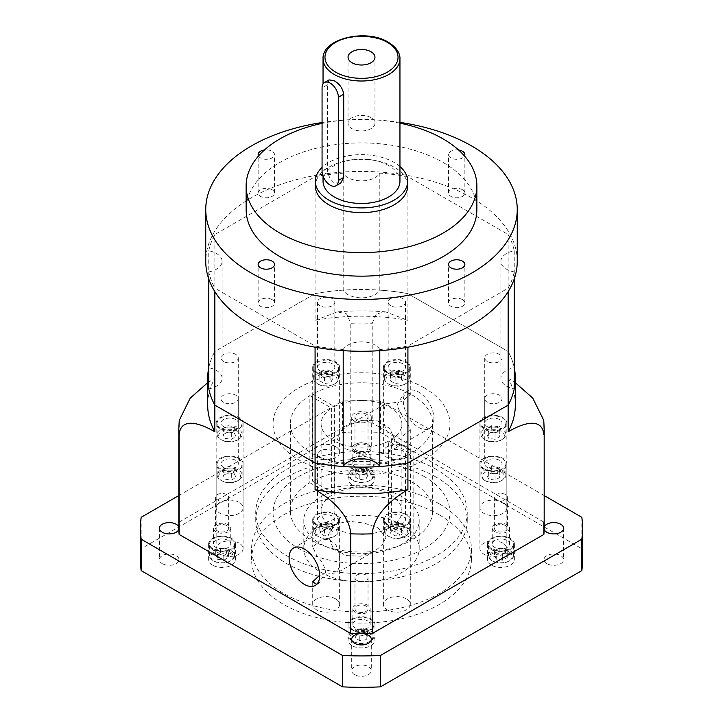 <?xml version="1.0" encoding="UTF-8"?>
<svg xmlns="http://www.w3.org/2000/svg" width="723" height="723" viewBox="0 0 723 723"><rect width="100%" height="100%" fill="white"/><g stroke="black" fill="none" stroke-linecap="round" stroke-linejoin="round"><path stroke-width="0.54" stroke-dasharray="3.62 2.71" d="M343.199 173.168L343.199 290.131A19.232 11.098 0 0 0 347.908 294.577A19.232 11.098 0 0 0 379.801 290.131L379.801 173.168A19.232 11.098 0 0 1 347.908 177.605A19.232 11.098 0 0 1 343.199 173.168A153.827 88.812 0 0 0 315.083 176.674L214.839 234.55A153.827 88.812 0 0 0 208.766 250.782L208.766 367.745A153.827 88.812 0 0 1 214.839 351.514L214.839 234.55M514.234 278.951L514.234 271.911A19.232 11.098 0 0 1 506.543 269.2A19.232 11.098 0 0 1 500.912 261.346A19.232 11.098 0 0 1 514.234 250.782A153.827 88.812 0 0 0 508.161 234.55L407.917 176.674A153.827 88.812 0 0 0 379.801 173.168M514.234 250.782L514.234 367.745A19.232 11.098 0 0 0 500.912 378.319A19.232 11.098 0 0 0 506.543 386.163A19.232 11.098 0 0 0 514.234 388.884M208.766 278.951L208.766 271.911A153.827 88.812 0 0 0 214.839 288.143L214.839 291.622M343.199 290.131A153.827 88.812 0 0 0 315.083 293.637L315.083 176.674M515.327 405.007A153.827 88.812 0 0 0 508.161 378.21L508.161 351.514L407.917 293.637L508.161 351.514A153.827 88.812 0 0 1 514.234 367.745A153.827 88.812 0 0 0 508.161 351.514L508.161 234.55M379.801 350.646L379.801 349.525A153.827 88.812 0 0 0 407.917 346.019L407.917 347.185M208.766 388.884A19.232 11.098 0 0 0 222.088 378.319A19.232 11.098 0 0 0 208.766 367.745A153.827 88.812 0 0 1 214.839 351.514L315.083 293.637L214.839 351.514L214.839 378.21A153.827 88.812 0 0 0 207.673 405.007M544.175 528.251A182.675 105.468 0 0 0 544.166 527.166A182.675 105.468 0 0 0 543.859 522.069L372.218 422.964L372.218 323.271L376.448 313.863L385.702 311.893L407.917 320.334L407.917 293.637A153.827 88.812 0 0 0 379.801 290.131M343.199 350.646L343.199 349.525A153.827 88.812 0 0 1 315.083 346.019L214.839 288.143M315.083 347.185L315.083 346.019M407.917 320.334A153.827 88.812 0 0 0 315.083 320.334L315.083 293.637A153.827 88.812 0 0 1 407.917 293.637L407.917 176.674M208.766 271.911A19.232 11.098 0 0 0 222.088 261.346A19.232 11.098 0 0 0 208.766 250.782M379.801 349.525A19.232 11.098 0 0 0 361.5 341.834A19.232 11.098 0 0 0 343.199 349.525M508.161 291.622L508.161 288.143L407.917 346.019M508.161 288.143A153.827 88.812 0 0 0 514.234 271.911M329.155 79.864L327.402 84.781L327.402 167.989C327.456 174.243 329.76 179.196 334.306 182.847L340.696 183.064M371.016 117.686A13.457 7.772 0 0 0 356.349 116.005A13.457 7.772 0 0 0 348.043 123.181A13.457 7.772 0 0 0 351.984 128.676A13.457 7.772 0 0 0 366.651 130.366A13.457 7.772 0 0 0 374.957 123.181A13.457 7.772 0 0 0 371.016 117.686M399.955 181.274A38.455 22.205 0 0 0 388.694 165.576A38.455 22.205 0 0 0 346.787 160.759A38.455 22.205 0 0 0 323.045 181.274M462.458 299.62A8.17 4.718 0 0 0 453.547 298.59A8.17 4.718 0 0 0 448.504 302.955A8.17 4.718 0 0 0 450.899 306.29A8.17 4.718 0 0 0 459.801 307.311A8.17 4.718 0 0 0 464.853 302.955A8.17 4.718 0 0 0 462.458 299.62M272.101 299.62A8.17 4.718 0 0 0 263.199 298.59A8.17 4.718 0 0 0 258.147 302.955A8.17 4.718 0 0 0 260.542 306.29A8.17 4.718 0 0 0 269.453 307.311A8.17 4.718 0 0 0 274.496 302.955A8.17 4.718 0 0 0 272.101 299.62M258.509 155.969A8.17 4.718 0 0 0 260.542 157.921A8.17 4.718 0 0 0 269.453 158.943A8.17 4.718 0 0 0 274.496 154.586A8.17 4.718 0 0 0 272.101 151.252A8.17 4.718 0 0 0 264.419 149.995M272.101 189.715A8.17 4.718 0 0 0 263.199 188.694A8.17 4.718 0 0 0 258.147 193.05A8.17 4.718 0 0 0 260.542 196.385A8.17 4.718 0 0 0 269.453 197.406A8.17 4.718 0 0 0 274.496 193.05A8.17 4.718 0 0 0 272.101 189.715M458.581 149.995A8.17 4.718 0 0 0 448.504 154.586A8.17 4.718 0 0 0 450.899 157.921A8.17 4.718 0 0 0 464.491 155.969M462.458 189.715A8.17 4.718 0 0 0 453.547 188.694A8.17 4.718 0 0 0 448.504 193.05A8.17 4.718 0 0 0 450.899 196.385A8.17 4.718 0 0 0 459.801 197.406A8.17 4.718 0 0 0 464.853 193.05A8.17 4.718 0 0 0 462.458 189.715M407.645 185.983A46.145 26.643 0 0 0 394.134 167.149A46.145 26.643 0 0 0 343.841 161.374A46.145 26.643 0 0 0 315.355 185.983M399.955 166.543A46.145 26.643 0 0 0 394.134 162.431A46.145 26.643 0 0 0 322.069 167.429M476.873 209.534A115.373 66.606 0 0 0 443.082 162.44A115.373 66.606 0 0 0 317.352 147.998A115.373 66.606 0 0 0 246.127 209.534M517.252 261.346A155.752 89.923 0 0 0 471.631 197.759A155.752 89.923 0 0 0 301.898 178.265A155.752 89.923 0 0 0 205.748 261.346M399.955 122.395A155.752 89.923 0 0 0 322.069 122.539M399.955 123.181A115.373 66.606 0 0 0 322.069 123.389M363.38 633.71A9.806 5.657 0 0 0 359.62 633.71M354.568 674.676A9.806 5.657 180 0 1 351.694 670.673A9.806 5.657 180 0 1 357.749 665.44A9.806 5.657 180 0 1 368.432 666.669A9.806 5.657 180 0 1 371.306 670.673A9.806 5.657 180 0 1 365.251 675.897A9.806 5.657 180 0 1 354.568 674.676M544.175 527.139A9.806 5.657 180 0 0 544.166 527.166A9.806 5.657 0 0 0 543.985 528.251A9.806 5.657 0 0 0 544.166 529.335M546.85 563.66A9.806 5.657 180 0 1 543.985 559.656A9.806 5.657 180 0 1 550.031 554.424A9.806 5.657 180 0 1 560.723 555.653A9.806 5.657 180 0 1 563.597 559.656A9.806 5.657 180 0 1 557.541 564.88A9.806 5.657 180 0 1 546.85 563.66M354.568 452.643A9.806 5.657 180 0 1 351.694 448.64A9.806 5.657 180 0 1 357.749 443.407A9.806 5.657 180 0 1 368.432 444.636A9.806 5.657 180 0 1 371.306 448.64A9.806 5.657 180 0 1 365.251 453.863A9.806 5.657 180 0 1 354.568 452.643M372.218 422.964A182.675 105.468 0 0 0 363.38 422.792A9.806 5.657 0 0 1 359.62 422.792A9.806 5.657 180 0 1 354.568 421.238A9.806 5.657 180 0 1 351.694 417.234A9.806 5.657 180 0 1 357.749 412.002A9.806 5.657 180 0 1 368.432 413.231A9.806 5.657 180 0 1 371.306 417.234A9.806 5.657 180 0 1 363.38 422.792A182.675 105.468 0 0 0 359.62 422.792A182.675 105.468 0 0 0 350.782 422.964L179.141 522.069A182.675 105.468 0 0 0 178.834 527.166A182.675 105.468 0 0 0 178.825 528.251M162.277 563.66A9.806 5.657 180 0 1 159.403 559.656A9.806 5.657 180 0 1 165.459 554.424A9.806 5.657 180 0 1 176.15 555.653A9.806 5.657 180 0 1 179.015 559.656A9.806 5.657 180 0 1 172.969 564.88A9.806 5.657 180 0 1 162.277 563.66M230.113 551.884A11.342 6.552 180 0 1 230.113 561.147A11.342 6.552 180 0 1 214.071 561.147L213.258 560.677A12.499 7.212 0 0 0 230.926 560.677A12.499 7.212 0 0 0 234.586 555.571A12.499 7.212 0 0 0 230.926 550.465A12.499 7.212 0 0 0 217.307 548.902A12.499 7.212 0 0 0 209.589 555.571A12.499 7.212 0 0 0 213.249 560.677A12.499 7.212 0 0 0 213.258 560.677L214.071 561.147A11.342 6.552 180 0 1 214.071 551.884A11.342 6.552 180 0 1 230.113 551.884M369.525 471.396A11.342 6.552 180 0 1 369.525 480.659A11.342 6.552 180 0 1 353.475 480.659L352.661 480.189A12.499 7.212 0 0 0 370.339 480.189A12.499 7.212 0 0 0 373.999 475.083A12.499 7.212 0 0 0 370.339 469.977A12.499 7.212 0 0 0 356.719 468.414A12.499 7.212 0 0 0 349.001 475.083A12.499 7.212 0 0 0 352.661 480.189L353.475 480.659A11.342 6.552 180 0 1 353.475 471.396A11.342 6.552 180 0 1 369.525 471.396M508.929 551.884A11.342 6.552 180 0 1 508.929 561.147A11.342 6.552 180 0 1 492.887 561.147L492.074 560.677A12.499 7.212 0 0 0 509.751 560.677A12.499 7.212 0 0 0 513.411 555.571A12.499 7.212 0 0 0 509.742 550.465A12.499 7.212 0 0 0 496.123 548.902A12.499 7.212 0 0 0 488.414 555.571A12.499 7.212 0 0 0 492.074 560.677L492.887 561.147A11.342 6.552 180 0 1 492.887 551.884A11.342 6.552 180 0 1 508.929 551.884M230.926 538.852A12.499 7.212 180 0 1 234.586 543.949A12.499 7.212 180 0 1 226.877 550.619A12.499 7.212 180 0 1 213.258 549.055A12.499 7.212 180 0 1 209.589 543.949A12.499 7.212 180 0 1 217.307 537.288A12.499 7.212 180 0 1 230.926 538.852M370.339 458.364A12.499 7.212 180 0 1 373.999 463.47A12.499 7.212 180 0 1 366.281 470.131A12.499 7.212 180 0 1 352.661 468.567A12.499 7.212 180 0 1 349.001 463.47A12.499 7.212 180 0 1 356.719 456.8A12.499 7.212 180 0 1 370.339 458.364M509.742 538.852A12.499 7.212 180 0 1 513.411 543.949A12.499 7.212 180 0 1 505.693 550.619A12.499 7.212 180 0 1 492.074 549.055A12.499 7.212 180 0 1 488.414 543.949A12.499 7.212 180 0 1 496.123 537.288A12.499 7.212 180 0 1 509.742 538.852M369.525 632.372A11.342 6.552 180 0 1 369.525 641.635A11.342 6.552 180 0 1 353.475 641.635L352.661 641.156A12.499 7.212 0 0 0 370.339 641.156A12.499 7.212 0 0 0 373.999 636.059A12.499 7.212 0 0 0 370.339 630.953A12.499 7.212 0 0 0 356.719 629.39A12.499 7.212 0 0 0 349.001 636.059A12.499 7.212 0 0 0 352.661 641.156L353.475 641.635A11.342 6.552 180 0 1 353.475 632.372A11.342 6.552 180 0 1 369.525 632.372M370.339 619.34A12.499 7.212 180 0 1 373.999 624.437A12.499 7.212 180 0 1 366.281 631.107A12.499 7.212 180 0 1 352.661 629.543A12.499 7.212 180 0 1 349.001 624.437A12.499 7.212 180 0 1 356.719 617.776A12.499 7.212 180 0 1 370.339 619.34M212.571 565.151A13.457 7.772 180 0 1 208.631 559.656A13.457 7.772 180 0 1 216.936 552.471A13.457 7.772 180 0 1 231.613 554.161A13.457 7.772 180 0 1 235.553 559.656A13.457 7.772 180 0 1 227.239 566.832A13.457 7.772 180 0 1 212.571 565.151M212.571 549.444A13.457 7.772 180 0 1 208.631 543.949A13.457 7.772 180 0 1 216.936 536.773A13.457 7.772 180 0 1 231.613 538.454A13.457 7.772 180 0 1 235.553 543.949A13.457 7.772 180 0 1 227.239 551.134A13.457 7.772 180 0 1 212.571 549.444M436.285 469.381A105.757 61.057 0 0 0 321.03 456.141A105.757 61.057 0 0 0 255.743 512.553A105.757 61.057 0 0 0 286.715 555.725A105.757 61.057 0 0 0 401.97 568.965A105.757 61.057 0 0 0 467.257 512.553A105.757 61.057 0 0 0 436.285 469.381M436.285 477.225A105.757 61.057 0 0 0 321.03 463.994A105.757 61.057 0 0 0 255.743 520.406A105.757 61.057 0 0 0 286.715 563.579A105.757 61.057 0 0 0 401.97 576.809A105.757 61.057 0 0 0 467.257 520.406A105.757 61.057 0 0 0 436.285 477.225M395.065 440.967L389.986 428.64L377.361 420.885L362.458 420.208L348.495 425.214L340.849 431.179L337.054 439.141L345.034 448.612L359.033 453.411L374.568 455.183L388.504 452.074L395.065 440.967M424.049 387.736A88.45 51.071 0 0 0 327.655 376.665A88.45 51.071 0 0 0 273.05 423.85A88.45 51.071 0 0 0 298.951 459.955A88.45 51.071 0 0 0 395.345 471.025A88.45 51.071 0 0 0 449.95 423.85A88.45 51.071 0 0 0 424.049 387.736M424.049 476.439A88.45 51.071 0 0 0 327.655 465.368A88.45 51.071 0 0 0 273.05 512.553A88.45 51.071 0 0 0 298.951 548.667A88.45 51.071 0 0 0 395.345 559.729A88.45 51.071 0 0 0 449.95 512.553A88.45 51.071 0 0 0 424.049 476.439M406.353 392.173L404.166 393.077L397.37 404.32C398.319 409.923 401.319 415.481 406.353 421.003L410.293 429.579L401.627 437.008L393.683 436.728L387.32 431.993C383.985 425.476 382.675 418.942 383.389 412.39L385.549 403.823L401.617 401.681L410.293 394.586L406.353 392.173M406.353 446.624A13.457 7.772 0 0 0 391.685 444.934A13.457 7.772 0 0 0 383.371 452.119A13.457 7.772 0 0 0 387.32 457.614A13.457 7.772 0 0 0 401.988 459.295A13.457 7.772 0 0 0 410.293 452.119A13.457 7.772 0 0 0 406.353 446.624M387.32 372.833A13.457 7.772 180 0 1 383.371 367.338A13.457 7.772 180 0 1 391.685 360.153A13.457 7.772 180 0 1 406.353 361.843A13.457 7.772 180 0 1 410.293 367.338A13.457 7.772 180 0 1 401.988 374.514A13.457 7.772 180 0 1 387.32 372.833M433.899 418.545A21.636 12.49 60 0 1 429.426 428.45A21.636 12.49 60 0 1 412.752 422.657A21.636 12.49 60 0 1 403.307 400.885A21.636 12.49 60 0 1 407.79 390.98A21.636 12.49 60 0 1 424.464 396.773A21.636 12.49 60 0 1 433.899 418.545M319.683 575.201L337.451 572.607L339.611 564.048C340.325 557.496 339.015 550.962 335.68 544.437L329.336 539.72L321.383 539.43L312.707 546.859L316.647 555.427C321.681 560.949 324.681 566.507 325.63 572.119L318.834 583.362L316.647 584.265M316.647 525.106A13.457 7.772 180 0 1 312.707 519.602A13.457 7.772 180 0 1 321.012 512.426A13.457 7.772 180 0 1 335.68 514.107A13.457 7.772 180 0 1 339.629 519.602A13.457 7.772 180 0 1 331.315 526.787A13.457 7.772 180 0 1 316.647 525.106M335.68 598.897A13.457 7.772 0 0 0 321.012 597.207A13.457 7.772 0 0 0 312.707 604.392A13.457 7.772 0 0 0 316.647 609.887A13.457 7.772 0 0 0 331.315 611.568A13.457 7.772 0 0 0 339.629 604.392A13.457 7.772 0 0 0 335.68 598.897M385.946 537.297L382.142 545.259L374.505 551.215L360.56 556.222L345.675 555.562L333.041 547.826L327.935 535.463L334.496 524.356L348.45 521.247L364.003 523.027L377.975 527.826L385.946 537.297M317.325 536.014A12.499 7.212 0 0 0 335.002 536.014A12.499 7.212 0 0 0 338.662 530.908A12.499 7.212 0 0 0 335.002 525.811A12.499 7.212 0 0 0 321.383 524.247A12.499 7.212 0 0 0 313.665 530.908A12.499 7.212 0 0 0 317.325 536.014L318.418 536.638A10.962 6.326 180 0 1 318.418 527.691A10.962 6.326 180 0 1 333.918 527.691A10.962 6.326 180 0 1 333.918 536.638A10.962 6.326 180 0 1 318.418 536.638L317.325 536.014M335.002 514.505A12.499 7.212 180 0 1 338.662 519.602A12.499 7.212 180 0 1 330.944 526.272A12.499 7.212 180 0 1 317.325 524.708A12.499 7.212 180 0 1 313.665 519.602A12.499 7.212 180 0 1 321.383 512.941A12.499 7.212 180 0 1 335.002 514.505M387.998 383.741A12.499 7.212 0 0 0 405.675 383.741A12.499 7.212 0 0 0 409.335 378.635A12.499 7.212 0 0 0 405.675 373.538A12.499 7.212 0 0 0 392.056 371.974A12.499 7.212 0 0 0 384.338 378.635A12.499 7.212 0 0 0 387.998 383.741L389.082 384.374A10.962 6.326 180 0 1 389.082 375.418A10.962 6.326 180 0 1 404.582 375.418A10.962 6.326 180 0 1 404.582 384.374A10.962 6.326 180 0 1 389.082 384.374L387.998 383.741M405.675 362.232A12.499 7.212 180 0 1 409.335 367.338A12.499 7.212 180 0 1 401.617 373.999A12.499 7.212 180 0 1 387.998 372.435A12.499 7.212 180 0 1 384.338 367.338A12.499 7.212 180 0 1 392.056 360.669A12.499 7.212 180 0 1 405.675 362.232M402.955 516.077A8.649 4.998 0 0 0 393.52 514.993A8.649 4.998 0 0 0 388.179 519.602A8.649 4.998 0 0 0 390.718 523.136A8.649 4.998 0 0 0 400.144 524.22A8.649 4.998 0 0 0 405.486 519.602A8.649 4.998 0 0 0 402.955 516.077M390.718 457.984A8.649 4.998 180 0 1 388.179 454.451A8.649 4.998 180 0 1 393.52 449.833A8.649 4.998 180 0 1 402.955 450.917A8.649 4.998 180 0 1 405.486 454.451A8.649 4.998 180 0 1 400.144 459.069A8.649 4.998 180 0 1 390.718 457.984M332.282 516.077A8.649 4.998 0 0 0 322.856 514.993A8.649 4.998 0 0 0 317.514 519.602A8.649 4.998 0 0 0 320.045 523.136A8.649 4.998 0 0 0 329.48 524.22A8.649 4.998 0 0 0 334.821 519.602A8.649 4.998 0 0 0 332.282 516.077M320.045 457.984A8.649 4.998 180 0 1 317.514 454.451A8.649 4.998 180 0 1 322.856 449.833A8.649 4.998 180 0 1 332.282 450.917A8.649 4.998 180 0 1 334.821 454.451A8.649 4.998 180 0 1 329.48 459.069A8.649 4.998 180 0 1 320.045 457.984M235.743 460.334A8.649 4.998 0 0 0 226.317 459.259A8.649 4.998 0 0 0 220.976 463.868A8.649 4.998 0 0 0 223.506 467.401A8.649 4.998 0 0 0 232.942 468.486A8.649 4.998 0 0 0 238.283 463.868A8.649 4.998 0 0 0 235.743 460.334M223.506 402.25A8.649 4.998 180 0 1 220.976 398.716A8.649 4.998 180 0 1 226.317 394.098A8.649 4.998 180 0 1 235.743 395.183A8.649 4.998 180 0 1 238.283 398.716A8.649 4.998 180 0 1 232.942 403.335A8.649 4.998 180 0 1 223.506 402.25M235.743 419.539A8.649 4.998 0 0 0 226.317 418.454A8.649 4.998 0 0 0 220.976 423.072A8.649 4.998 0 0 0 223.506 426.606A8.649 4.998 0 0 0 232.942 427.682A8.649 4.998 0 0 0 238.283 423.072A8.649 4.998 0 0 0 235.743 419.539M223.506 361.446A8.649 4.998 180 0 1 220.976 357.912A8.649 4.998 180 0 1 226.317 353.294A8.649 4.998 180 0 1 235.743 354.378A8.649 4.998 180 0 1 238.283 357.912A8.649 4.998 180 0 1 232.942 362.53A8.649 4.998 180 0 1 223.506 361.446M332.282 363.805A8.649 4.998 0 0 0 322.856 362.72A8.649 4.998 0 0 0 317.514 367.338A8.649 4.998 0 0 0 320.045 370.863A8.649 4.998 0 0 0 329.48 371.947A8.649 4.998 0 0 0 334.821 367.338A8.649 4.998 0 0 0 332.282 363.805M320.045 305.712A8.649 4.998 180 0 1 317.514 302.178A8.649 4.998 180 0 1 322.856 297.56A8.649 4.998 180 0 1 332.282 298.644A8.649 4.998 180 0 1 334.821 302.178A8.649 4.998 180 0 1 329.48 306.796A8.649 4.998 180 0 1 320.045 305.712M402.955 363.805A8.649 4.998 0 0 0 393.52 362.72A8.649 4.998 0 0 0 388.179 367.338A8.649 4.998 0 0 0 390.718 370.863A8.649 4.998 0 0 0 400.144 371.947A8.649 4.998 0 0 0 405.486 367.338A8.649 4.998 0 0 0 402.955 363.805M390.718 305.712A8.649 4.998 180 0 1 388.179 302.178A8.649 4.998 180 0 1 393.52 297.56A8.649 4.998 180 0 1 402.955 298.644A8.649 4.998 180 0 1 405.486 302.178A8.649 4.998 180 0 1 400.144 306.796A8.649 4.998 180 0 1 390.718 305.712M499.494 419.539A8.649 4.998 0 0 0 490.058 418.454A8.649 4.998 0 0 0 484.717 423.072A8.649 4.998 0 0 0 487.257 426.606A8.649 4.998 0 0 0 496.683 427.682A8.649 4.998 0 0 0 502.024 423.072A8.649 4.998 0 0 0 499.494 419.539M487.257 361.446A8.649 4.998 180 0 1 484.717 357.912A8.649 4.998 180 0 1 490.058 353.294A8.649 4.998 180 0 1 499.494 354.378A8.649 4.998 180 0 1 502.024 357.912A8.649 4.998 180 0 1 496.683 362.53A8.649 4.998 180 0 1 487.257 361.446M499.494 460.334A8.649 4.998 0 0 0 490.058 459.259A8.649 4.998 0 0 0 484.717 463.868A8.649 4.998 0 0 0 487.257 467.401A8.649 4.998 0 0 0 496.683 468.486A8.649 4.998 0 0 0 502.024 463.868A8.649 4.998 0 0 0 499.494 460.334M487.257 402.25A8.649 4.998 180 0 1 484.717 398.716A8.649 4.998 180 0 1 490.058 394.098A8.649 4.998 180 0 1 499.494 395.183A8.649 4.998 180 0 1 502.024 398.716A8.649 4.998 180 0 1 496.683 403.335A8.649 4.998 180 0 1 487.257 402.25M290.357 510.98L290.357 423.85A71.143 41.075 0 0 1 309.851 395.598L309.851 482.729A71.143 41.075 0 0 0 290.357 510.98A71.143 41.075 0 0 0 311.188 540.027A71.143 41.075 0 0 0 410.429 540.804L388.658 528.233L388.658 441.093L410.429 453.664L410.429 540.804M290.357 423.85A71.143 41.075 0 0 0 311.188 452.887A71.143 41.075 0 0 0 410.429 453.664M309.851 395.598L331.622 408.161A40.38 23.317 0 0 0 321.12 423.85A40.38 23.317 0 0 0 332.951 440.334A40.38 23.317 0 0 0 388.658 441.093M388.658 528.233A40.38 23.317 180 0 1 332.951 527.465A40.38 23.317 180 0 1 321.12 510.98A40.38 23.317 180 0 1 331.622 495.3L309.851 482.729M439.204 503.795A109.896 63.443 0 0 0 319.449 490.049A109.896 63.443 0 0 0 251.604 548.667A109.896 63.443 0 0 0 283.796 593.529A109.896 63.443 0 0 0 403.551 607.275A109.896 63.443 0 0 0 471.396 548.667A109.896 63.443 0 0 0 439.204 503.795M439.204 514.794A109.896 63.443 0 0 0 319.449 501.039A109.896 63.443 0 0 0 251.604 559.656A109.896 63.443 0 0 0 283.796 604.518A109.896 63.443 0 0 0 403.551 618.273A109.896 63.443 0 0 0 471.396 559.656A109.896 63.443 0 0 0 439.204 514.794M402.286 496.855A57.686 33.303 0 0 0 339.421 489.634A57.686 33.303 0 0 0 303.814 520.406A57.686 33.303 0 0 0 320.714 543.949A57.686 33.303 0 0 0 383.579 551.17A57.686 33.303 0 0 0 419.186 520.406A57.686 33.303 0 0 0 402.286 496.855M402.286 525.115A57.686 33.303 0 0 0 339.421 517.894A57.686 33.303 0 0 0 303.814 548.667A57.686 33.303 0 0 0 320.714 572.209A57.686 33.303 0 0 0 383.579 579.43A57.686 33.303 0 0 0 419.186 548.667A57.686 33.303 0 0 0 402.286 525.115M351.984 484.663A13.457 7.772 180 0 1 348.043 479.168A13.457 7.772 180 0 1 356.349 471.983A13.457 7.772 180 0 1 371.016 473.673A13.457 7.772 180 0 1 374.957 479.168A13.457 7.772 180 0 1 366.651 486.344A13.457 7.772 180 0 1 351.984 484.663M351.984 468.965A13.457 7.772 180 0 1 348.043 463.47A13.457 7.772 180 0 1 356.349 456.285A13.457 7.772 180 0 1 371.016 457.966A13.457 7.772 180 0 1 374.957 463.47A13.457 7.772 180 0 1 366.651 470.646A13.457 7.772 180 0 1 351.984 468.965M491.387 565.151A13.457 7.772 180 0 1 487.447 559.656A13.457 7.772 180 0 1 495.761 552.471A13.457 7.772 180 0 1 510.429 554.161A13.457 7.772 180 0 1 514.369 559.656A13.457 7.772 180 0 1 506.064 566.832A13.457 7.772 180 0 1 491.387 565.151M491.387 549.444A13.457 7.772 180 0 1 487.447 543.949A13.457 7.772 180 0 1 495.761 536.773A13.457 7.772 180 0 1 510.429 538.454A13.457 7.772 180 0 1 514.369 543.949A13.457 7.772 180 0 1 506.064 551.134A13.457 7.772 180 0 1 491.387 549.444M351.984 645.639A13.457 7.772 180 0 1 348.043 640.144A13.457 7.772 180 0 1 356.349 632.959A13.457 7.772 180 0 1 371.016 634.64A13.457 7.772 180 0 1 374.957 640.144A13.457 7.772 180 0 1 366.651 647.32A13.457 7.772 180 0 1 351.984 645.639M351.984 629.932A13.457 7.772 180 0 1 348.043 624.437A13.457 7.772 180 0 1 356.349 617.261A13.457 7.772 180 0 1 371.016 618.942A13.457 7.772 180 0 1 374.957 624.437A13.457 7.772 180 0 1 366.651 631.622A13.457 7.772 180 0 1 351.984 629.932M582.63 559.656A221.13 127.673 0 0 0 581.816 548.694L380.488 432.453A221.13 127.673 0 0 0 342.512 432.453L141.184 548.694A221.13 127.673 0 0 0 140.37 559.656M178.825 527.139A9.806 5.657 180 0 1 178.834 527.166A9.806 5.657 0 0 1 179.015 528.251L179.015 559.656M544.175 495.553L380.488 401.057A221.13 127.673 0 0 0 342.512 401.057L342.512 432.453M178.825 495.553L342.512 401.057M581.816 517.288L581.816 548.694M141.184 517.288L141.184 548.694M380.488 401.057L380.488 432.453M403.208 372.625L401.5 376.303L395.129 377.289L390.465 374.604L392.173 370.926L398.545 369.941L403.208 372.625L403.208 378.906L401.5 382.584L395.129 383.57L390.465 380.876L392.173 377.198L398.545 376.213L403.208 378.906M319.792 526.868L321.5 523.19L327.871 522.205L332.535 524.898L330.827 528.576L324.455 529.561L319.792 526.868L319.792 533.149L321.5 529.471L327.871 528.486L332.535 531.179L330.827 534.857L324.455 535.842L319.792 533.149M395.129 377.289L395.129 383.57M401.5 376.303L401.5 382.584M390.465 374.604L390.465 380.876M392.173 370.926L392.173 377.198M398.545 369.941L398.545 376.213M327.871 522.205L327.871 528.486M321.5 523.19L321.5 529.471M332.535 524.898L332.535 531.179M330.827 528.576L330.827 534.857M324.455 529.561L324.455 535.842M413.149 539.231A71.143 41.075 0 0 0 432.643 510.98A71.143 41.075 0 0 0 389.616 473.249A71.143 41.075 0 0 0 312.571 481.166L334.342 493.728A40.38 23.317 180 0 1 377.84 489.661A40.38 23.317 180 0 1 401.88 510.98A40.38 23.317 180 0 1 391.378 526.66L413.149 539.231L413.149 452.092L391.378 439.53L391.378 526.66M391.378 439.53A40.38 23.317 0 0 0 401.88 423.85A40.38 23.317 0 0 0 377.84 402.521A40.38 23.317 0 0 0 334.342 406.597L312.571 394.026L312.571 481.166M334.342 493.728L334.342 406.597M413.149 452.092A71.143 41.075 0 0 0 432.643 423.85A71.143 41.075 0 0 0 389.616 386.109A71.143 41.075 0 0 0 312.571 394.026M331.622 408.161L331.622 495.3M179.141 522.069L179.25 420.343M207.673 382.693L214.839 378.21M508.161 378.21L515.327 382.693M543.75 420.343L543.859 422.368A182.675 105.468 180 0 1 544.175 428.558M315.083 320.334L337.298 311.893L346.561 313.863L350.782 323.271A182.675 105.468 180 0 1 372.218 323.271M350.782 422.964L350.782 323.271M543.859 434.74L543.859 422.368M355.129 637.984L356.837 634.306L363.208 633.321L367.871 636.014L366.163 639.692L359.792 640.677L355.129 637.984L355.129 633.276L356.837 629.597L356.837 634.306M356.837 629.597L363.208 628.612L367.871 631.306L366.163 634.984L359.792 635.969L355.129 633.276M359.792 635.969L359.792 640.677M366.163 634.984L366.163 639.692M367.871 631.306L367.871 636.014M363.208 628.612L363.208 633.321M502.612 560.189L496.249 559.204L494.541 555.526L499.204 552.833L505.576 553.818L507.275 557.496L502.612 560.189L502.612 555.481L496.249 554.496L496.249 559.204M367.871 475.038L366.163 478.716L359.792 479.701L355.129 477.008L356.837 473.33L363.208 472.345L367.871 475.038L367.871 470.33L366.163 474.008L366.163 478.716M220.388 552.833L226.751 553.818L228.459 557.496L223.796 560.189L217.424 559.204L215.725 555.526L220.388 552.833L220.388 548.124L226.751 549.109L226.751 553.818M496.249 554.496L494.541 550.818L499.204 548.124L505.576 549.109L507.275 552.788L502.612 555.481M507.275 552.788L507.275 557.496M505.576 549.109L505.576 553.818M499.204 548.124L499.204 552.833M494.541 550.818L494.541 555.526M226.751 549.109L228.459 552.788L223.796 555.481L217.424 554.496L215.725 550.818L220.388 548.124M215.725 550.818L215.725 555.526M217.424 554.496L217.424 559.204M223.796 555.481L223.796 560.189M228.459 552.788L228.459 557.496M366.163 474.008L359.792 474.993L355.129 472.3L356.837 468.621L363.208 467.636L367.871 470.33M363.208 467.636L363.208 472.345M356.837 468.621L356.837 473.33M355.129 472.3L355.129 477.008M359.792 474.993L359.792 479.701M178.834 529.335A9.806 5.657 0 0 0 179.015 528.251M228.206 540.424A8.649 4.998 0 0 0 218.78 539.34A8.649 4.998 0 0 0 213.439 543.949A8.649 4.998 0 0 0 215.969 547.483A8.649 4.998 0 0 0 225.404 548.567A8.649 4.998 0 0 0 230.745 543.949A8.649 4.998 0 0 0 228.206 540.424M215.969 531.785A8.649 4.998 180 0 1 213.439 528.251A8.649 4.998 180 0 1 218.78 523.633A8.649 4.998 180 0 1 228.206 524.717A8.649 4.998 180 0 1 230.745 528.251A8.649 4.998 180 0 1 225.404 532.869A8.649 4.998 180 0 1 215.969 531.785M217.469 530.917A6.534 3.778 180 0 1 215.553 528.251A6.534 3.778 180 0 1 219.593 524.762A6.534 3.778 180 0 1 226.715 525.585A6.534 3.778 180 0 1 228.631 528.251A6.534 3.778 180 0 1 224.591 531.739A6.534 3.778 180 0 1 217.469 530.917M217.469 499.909A6.534 3.778 180 0 1 215.553 497.243A6.534 3.778 180 0 1 219.593 493.755A6.534 3.778 180 0 1 226.715 494.577A6.534 3.778 180 0 1 228.631 497.243A6.534 3.778 180 0 1 224.591 500.732A6.534 3.778 180 0 1 217.469 499.909M367.618 459.936A8.649 4.998 0 0 0 358.192 458.852A8.649 4.998 0 0 0 352.851 463.47A8.649 4.998 0 0 0 355.382 466.995A8.649 4.998 0 0 0 364.808 468.079A8.649 4.998 0 0 0 370.149 463.47A8.649 4.998 0 0 0 367.618 459.936M355.382 451.297A8.649 4.998 180 0 1 352.851 447.763A8.649 4.998 180 0 1 358.192 443.154A8.649 4.998 180 0 1 367.618 444.229A8.649 4.998 180 0 1 370.149 447.763A8.649 4.998 180 0 1 364.808 452.381A8.649 4.998 180 0 1 355.382 451.297M356.873 450.438A6.534 3.778 180 0 1 354.966 447.763A6.534 3.778 180 0 1 358.997 444.274A6.534 3.778 180 0 1 366.127 445.097A6.534 3.778 180 0 1 368.034 447.763A6.534 3.778 180 0 1 364.003 451.251A6.534 3.778 180 0 1 356.873 450.438M356.873 419.43A6.534 3.778 180 0 1 354.966 416.755A6.534 3.778 180 0 1 358.997 413.267A6.534 3.778 180 0 1 366.127 414.089A6.534 3.778 180 0 1 368.034 416.755A6.534 3.778 180 0 1 364.003 420.244A6.534 3.778 180 0 1 356.873 419.43M507.031 540.424A8.649 4.998 0 0 0 497.596 539.34A8.649 4.998 0 0 0 492.255 543.949A8.649 4.998 0 0 0 494.794 547.483A8.649 4.998 0 0 0 504.22 548.567A8.649 4.998 0 0 0 509.561 543.949A8.649 4.998 0 0 0 507.031 540.424M494.794 531.785A8.649 4.998 180 0 1 492.255 528.251A8.649 4.998 180 0 1 497.596 523.633A8.649 4.998 180 0 1 507.031 524.717A8.649 4.998 180 0 1 509.561 528.251A8.649 4.998 180 0 1 504.22 532.869A8.649 4.998 180 0 1 494.794 531.785M505.531 525.585A6.534 3.778 0 0 0 498.409 524.762A6.534 3.778 0 0 0 494.369 528.251A6.534 3.778 0 0 0 496.285 530.917A6.534 3.778 0 0 0 503.407 531.739A6.534 3.778 0 0 0 507.447 528.251A6.534 3.778 0 0 0 505.531 525.585M496.285 499.909A6.534 3.778 180 0 1 494.369 497.243A6.534 3.778 180 0 1 498.409 493.755A6.534 3.778 180 0 1 505.531 494.577A6.534 3.778 180 0 1 507.447 497.243A6.534 3.778 180 0 1 503.407 500.732A6.534 3.778 180 0 1 496.285 499.909M367.618 620.903A8.649 4.998 0 0 0 358.192 619.828A8.649 4.998 0 0 0 352.851 624.437A8.649 4.998 0 0 0 355.382 627.971A8.649 4.998 0 0 0 364.808 629.055A8.649 4.998 0 0 0 370.149 624.437A8.649 4.998 0 0 0 367.618 620.903M355.382 612.273A8.649 4.998 180 0 1 352.851 608.739A8.649 4.998 180 0 1 358.192 604.121A8.649 4.998 180 0 1 367.618 605.205A8.649 4.998 180 0 1 370.149 608.739A8.649 4.998 180 0 1 364.808 613.357A8.649 4.998 180 0 1 355.382 612.273M366.127 606.073A6.534 3.778 0 0 0 358.997 605.25A6.534 3.778 0 0 0 354.966 608.739A6.534 3.778 0 0 0 356.873 611.405A6.534 3.778 0 0 0 364.003 612.227A6.534 3.778 0 0 0 368.034 608.739A6.534 3.778 0 0 0 366.127 606.073M356.873 580.397A6.534 3.778 180 0 1 354.966 577.731A6.534 3.778 180 0 1 358.997 574.243A6.534 3.778 180 0 1 366.127 575.065A6.534 3.778 180 0 1 368.034 577.731A6.534 3.778 180 0 1 364.003 581.22A6.534 3.778 180 0 1 356.873 580.397M502.892 502.358A13.457 7.772 0 0 0 488.224 500.668A13.457 7.772 0 0 0 479.909 507.853A13.457 7.772 0 0 0 483.859 513.348A13.457 7.772 0 0 0 498.527 515.029A13.457 7.772 0 0 0 506.832 507.853A13.457 7.772 0 0 0 502.892 502.358M483.859 428.567A13.457 7.772 180 0 1 479.909 423.072A13.457 7.772 180 0 1 488.224 415.888A13.457 7.772 180 0 1 502.892 417.578A13.457 7.772 180 0 1 506.832 423.072A13.457 7.772 180 0 1 498.527 430.248A13.457 7.772 180 0 1 483.859 428.567M484.537 439.476A12.499 7.212 0 0 0 502.214 439.476A12.499 7.212 0 0 0 505.874 434.378A12.499 7.212 0 0 0 502.214 429.272A12.499 7.212 0 0 0 488.585 427.709A12.499 7.212 0 0 0 480.876 434.378A12.499 7.212 0 0 0 484.537 439.476L485.621 440.108A10.962 6.326 180 0 1 485.621 431.152A10.962 6.326 180 0 1 501.12 431.152A10.962 6.326 180 0 1 501.12 440.108A10.962 6.326 180 0 1 485.621 440.108L484.537 439.476M502.214 417.966A12.499 7.212 180 0 1 505.874 423.072A12.499 7.212 180 0 1 498.156 429.733A12.499 7.212 180 0 1 484.537 428.17A12.499 7.212 180 0 1 480.876 423.072A12.499 7.212 180 0 1 488.585 416.403A12.499 7.212 180 0 1 502.214 417.966M495.083 433.032L488.712 432.047L487.004 428.368L491.667 425.675L498.039 426.66L499.747 430.339L495.083 433.032L495.083 439.313L488.712 438.319L487.004 434.64L491.667 431.956L498.039 432.941L499.747 436.62L495.083 439.313M487.004 428.368L487.004 434.64M488.712 432.047L488.712 438.319M491.667 425.675L491.667 431.956M498.039 426.66L498.039 432.941M499.747 430.339L499.747 436.62M501.12 471.956A10.962 6.326 180 0 1 501.12 480.903A10.962 6.326 180 0 1 485.621 480.903L484.537 480.28A12.499 7.212 0 0 0 502.214 480.28A12.499 7.212 0 0 0 505.874 475.174A12.499 7.212 0 0 0 502.214 470.077A12.499 7.212 0 0 0 488.585 468.513A12.499 7.212 0 0 0 480.876 475.174A12.499 7.212 0 0 0 484.537 480.28L485.621 480.903A10.962 6.326 180 0 1 485.621 471.956A10.962 6.326 180 0 1 501.12 471.956M502.214 458.771A12.499 7.212 180 0 1 505.874 463.868A12.499 7.212 180 0 1 498.156 470.537A12.499 7.212 180 0 1 484.537 468.974A12.499 7.212 180 0 1 480.876 463.868A12.499 7.212 180 0 1 488.585 457.207A12.499 7.212 180 0 1 502.214 458.771M502.892 543.154A13.457 7.772 0 0 0 488.224 541.473A13.457 7.772 0 0 0 479.909 548.649A13.457 7.772 0 0 0 483.859 554.143A13.457 7.772 0 0 0 498.527 555.833A13.457 7.772 0 0 0 506.832 548.649A13.457 7.772 0 0 0 502.892 543.154M483.859 469.363A13.457 7.772 180 0 1 479.909 463.868A13.457 7.772 180 0 1 488.224 456.692A13.457 7.772 180 0 1 502.892 458.373A13.457 7.772 180 0 1 506.832 463.868A13.457 7.772 180 0 1 498.527 471.053A13.457 7.772 180 0 1 483.859 469.363M495.083 480.108L488.712 479.123L487.004 475.445L491.667 472.752L498.039 473.737L499.747 477.415L495.083 480.108L495.083 473.827L488.712 472.842L488.712 479.123M488.712 472.842L487.004 469.164L491.667 466.471L498.039 467.456L499.747 471.134L495.083 473.827M499.747 471.134L499.747 477.415M498.039 467.456L498.039 473.737M491.667 466.471L491.667 472.752M487.004 469.164L487.004 475.445M335.68 446.624A13.457 7.772 0 0 0 321.012 444.934A13.457 7.772 0 0 0 312.707 452.119A13.457 7.772 0 0 0 316.647 457.614A13.457 7.772 0 0 0 331.315 459.295A13.457 7.772 0 0 0 339.629 452.119A13.457 7.772 0 0 0 335.68 446.624M316.647 372.833A13.457 7.772 180 0 1 312.707 367.338A13.457 7.772 180 0 1 321.012 360.153A13.457 7.772 180 0 1 335.68 361.843A13.457 7.772 180 0 1 339.629 367.338A13.457 7.772 180 0 1 331.315 374.514A13.457 7.772 180 0 1 316.647 372.833M317.325 383.741A12.499 7.212 0 0 0 335.002 383.741A12.499 7.212 0 0 0 338.662 378.635A12.499 7.212 0 0 0 335.002 373.538A12.499 7.212 0 0 0 321.383 371.974A12.499 7.212 0 0 0 313.665 378.635A12.499 7.212 0 0 0 317.325 383.741L318.418 384.374A10.962 6.326 180 0 1 318.418 375.418A10.962 6.326 180 0 1 333.918 375.418A10.962 6.326 180 0 1 333.918 384.374A10.962 6.326 180 0 1 318.418 384.374L317.325 383.741M335.002 362.232A12.499 7.212 180 0 1 338.662 367.338A12.499 7.212 180 0 1 330.944 373.999A12.499 7.212 180 0 1 317.325 372.435A12.499 7.212 180 0 1 313.665 367.338A12.499 7.212 180 0 1 321.383 360.669A12.499 7.212 180 0 1 335.002 362.232M332.535 372.625L330.827 376.303L324.455 377.289L319.792 374.604L321.5 370.926L327.871 369.941L332.535 372.625L332.535 378.906L330.827 382.584L324.455 383.57L319.792 380.876L321.5 377.198L327.871 376.213L332.535 378.906M324.455 377.289L324.455 383.57M330.827 376.303L330.827 382.584M319.792 374.604L319.792 380.876M321.5 370.926L321.5 377.198M327.871 369.941L327.871 376.213M239.141 502.358A13.457 7.772 0 0 0 224.473 500.668A13.457 7.772 0 0 0 216.168 507.853A13.457 7.772 0 0 0 220.108 513.348A13.457 7.772 0 0 0 234.776 515.029A13.457 7.772 0 0 0 243.091 507.853A13.457 7.772 0 0 0 239.141 502.358M220.108 428.567A13.457 7.772 180 0 1 216.168 423.072A13.457 7.772 180 0 1 224.473 415.888A13.457 7.772 180 0 1 239.141 417.578A13.457 7.772 180 0 1 243.091 423.072A13.457 7.772 180 0 1 234.776 430.248A13.457 7.772 180 0 1 220.108 428.567M220.786 439.476A12.499 7.212 0 0 0 238.463 439.476A12.499 7.212 0 0 0 242.124 434.378A12.499 7.212 0 0 0 238.463 429.272A12.499 7.212 0 0 0 224.844 427.709A12.499 7.212 0 0 0 217.126 434.378A12.499 7.212 0 0 0 220.786 439.476L221.88 440.108A10.962 6.326 180 0 1 221.88 431.152A10.962 6.326 180 0 1 237.379 431.152A10.962 6.326 180 0 1 237.379 440.108A10.962 6.326 180 0 1 221.88 440.108L220.786 439.476M238.463 417.966A12.499 7.212 180 0 1 242.124 423.072A12.499 7.212 180 0 1 234.415 429.733A12.499 7.212 180 0 1 220.786 428.17A12.499 7.212 180 0 1 217.126 423.072A12.499 7.212 180 0 1 224.844 416.403A12.499 7.212 180 0 1 238.463 417.966M227.917 425.675L234.288 426.66L235.996 430.339L231.333 433.032L224.961 432.047L223.253 428.368L227.917 425.675L227.917 431.956L234.288 432.941L235.996 436.62L231.333 439.313L224.961 438.319L223.253 434.64L227.917 431.956M235.996 430.339L235.996 436.62M234.288 426.66L234.288 432.941M231.333 433.032L231.333 439.313M224.961 432.047L224.961 438.319M223.253 428.368L223.253 434.64M239.141 543.154A13.457 7.772 0 0 0 224.473 541.473A13.457 7.772 0 0 0 216.168 548.649A13.457 7.772 0 0 0 220.108 554.143A13.457 7.772 0 0 0 234.776 555.833A13.457 7.772 0 0 0 243.091 548.649A13.457 7.772 0 0 0 239.141 543.154M220.108 469.363A13.457 7.772 180 0 1 216.168 463.868A13.457 7.772 180 0 1 224.473 456.692A13.457 7.772 180 0 1 239.141 458.373A13.457 7.772 180 0 1 243.091 463.868A13.457 7.772 180 0 1 234.776 471.053A13.457 7.772 180 0 1 220.108 469.363M220.786 480.28A12.499 7.212 0 0 0 238.463 480.28A12.499 7.212 0 0 0 242.124 475.174A12.499 7.212 0 0 0 238.463 470.077A12.499 7.212 0 0 0 224.844 468.513A12.499 7.212 0 0 0 217.126 475.174A12.499 7.212 0 0 0 220.786 480.28L221.88 480.903A10.962 6.326 180 0 1 221.88 471.956A10.962 6.326 180 0 1 237.379 471.956A10.962 6.326 180 0 1 237.379 480.903A10.962 6.326 180 0 1 221.88 480.903L220.786 480.28M238.463 458.771A12.499 7.212 180 0 1 242.124 463.868A12.499 7.212 180 0 1 234.415 470.537A12.499 7.212 180 0 1 220.786 468.974A12.499 7.212 180 0 1 217.126 463.868A12.499 7.212 180 0 1 224.844 457.207A12.499 7.212 180 0 1 238.463 458.771M227.917 466.471L234.288 467.456L235.996 471.134L231.333 473.827L224.961 472.842L223.253 469.164L227.917 466.471L227.917 472.752L234.288 473.737L235.996 477.415L231.333 480.108L224.961 479.123L223.253 475.445L227.917 472.752M235.996 471.134L235.996 477.415M234.288 467.456L234.288 473.737M231.333 473.827L231.333 480.108M224.961 472.842L224.961 479.123M223.253 469.164L223.253 475.445M406.353 598.897A13.457 7.772 0 0 0 391.685 597.207A13.457 7.772 0 0 0 383.371 604.392A13.457 7.772 0 0 0 387.32 609.887A13.457 7.772 0 0 0 401.988 611.568A13.457 7.772 0 0 0 410.293 604.392A13.457 7.772 0 0 0 406.353 598.897M387.32 525.106A13.457 7.772 180 0 1 383.371 519.602A13.457 7.772 180 0 1 391.685 512.426A13.457 7.772 180 0 1 406.353 514.107A13.457 7.772 180 0 1 410.293 519.602A13.457 7.772 180 0 1 401.988 526.787A13.457 7.772 180 0 1 387.32 525.106M387.998 536.014A12.499 7.212 0 0 0 405.675 536.014A12.499 7.212 0 0 0 409.335 530.908A12.499 7.212 0 0 0 405.675 525.811A12.499 7.212 0 0 0 392.056 524.247A12.499 7.212 0 0 0 384.338 530.908A12.499 7.212 0 0 0 387.998 536.014L389.082 536.638A10.962 6.326 180 0 1 389.082 527.691A10.962 6.326 180 0 1 404.582 527.691A10.962 6.326 180 0 1 404.582 536.638A10.962 6.326 180 0 1 389.082 536.638L387.998 536.014M405.675 514.505A12.499 7.212 180 0 1 409.335 519.602A12.499 7.212 180 0 1 401.617 526.272A12.499 7.212 180 0 1 387.998 524.708A12.499 7.212 180 0 1 384.338 519.602A12.499 7.212 180 0 1 392.056 512.941A12.499 7.212 180 0 1 405.675 514.505M390.465 526.868L392.173 523.19L398.545 522.205L403.208 524.898L401.5 528.576L395.129 529.561L390.465 526.868L390.465 533.149L392.173 529.471L398.545 528.486L403.208 531.179L401.5 534.857L395.129 535.842L390.465 533.149M398.545 522.205L398.545 528.486M392.173 523.19L392.173 529.471M403.208 524.898L403.208 531.179M401.5 528.576L401.5 534.857M395.129 529.561L395.129 535.842M327.402 167.989L322.069 171.071M399.955 58.816A38.455 22.205 0 0 0 388.694 43.109A38.455 22.205 0 0 0 346.787 38.301A38.455 22.205 0 0 0 323.045 58.816M327.402 84.781L322.069 87.863M178.825 428.558A182.675 105.468 180 0 1 179.141 422.368M500.912 378.319L500.912 261.346M222.088 378.319L222.088 261.346M348.043 123.181L348.043 57.244M448.504 302.955L448.504 264.482M258.147 302.955L258.147 264.482M258.147 193.05L258.147 154.586M448.504 193.05L448.504 154.586M464.853 193.05L464.853 154.586M274.496 193.05L274.496 154.586M274.496 302.955L274.496 264.482M464.853 302.955L464.853 264.482M323.045 176.096L323.045 83.958M374.957 123.181L374.957 57.244M351.694 639.268L351.694 670.673M543.985 528.251L543.985 559.656M351.694 417.234L351.694 448.64M159.403 528.251L159.403 559.656M230.113 561.147L230.926 560.677M369.525 480.659L370.339 480.189M508.929 561.147L509.751 560.677M234.586 555.571L234.586 543.949M373.999 475.083L373.999 463.47M513.411 555.571L513.411 543.949M369.525 641.635L370.339 641.156M373.999 636.059L373.999 624.437M208.631 543.949L208.631 559.656M255.743 520.406L255.743 512.553M273.05 512.553L273.05 423.85M383.371 367.338L383.371 452.119M410.293 367.338L410.293 394.586M388.504 452.074L429.426 428.45M312.707 519.602L312.707 546.859M312.707 581.843L312.707 604.392M374.505 551.215L337.451 572.607M318.834 583.362L315.21 585.449M338.662 530.908L338.662 519.602M409.335 378.635L409.335 367.338M388.179 454.451L388.179 519.602M317.514 454.451L317.514 519.602M220.976 398.716L220.976 463.868M220.976 357.912L220.976 423.072M317.514 302.178L317.514 367.338M388.179 302.178L388.179 367.338M484.717 357.912L484.717 423.072M484.717 398.716L484.717 463.868M333.918 536.638L335.002 536.014M404.582 384.374L405.675 383.741M251.604 559.656L251.604 548.667M303.814 548.667L303.814 520.406M348.043 463.47L348.043 479.168M487.447 543.949L487.447 559.656M348.043 624.437L348.043 640.144M374.957 624.437L374.957 640.144M514.369 543.949L514.369 559.656M374.957 463.47L374.957 479.168M419.186 548.667L419.186 520.406M471.396 559.656L471.396 548.667M401.88 510.98L401.88 423.85M432.643 510.98L432.643 423.85M321.12 510.98L321.12 423.85M502.024 398.716L502.024 463.868M502.024 357.912L502.024 423.072M405.486 302.178L405.486 367.338M334.821 302.178L334.821 367.338M238.283 357.912L238.283 423.072M238.283 398.716L238.283 463.868M334.821 454.451L334.821 519.602M405.486 454.451L405.486 519.602M384.338 378.635L384.338 367.338M313.665 530.908L313.665 519.602M385.702 311.893C369.57 310.565 353.43 310.565 337.298 311.893M334.496 524.356L293.574 547.98M339.629 519.602L339.629 604.392M348.495 425.214L385.549 403.823M404.166 393.077L407.79 390.98M410.293 429.579L410.293 452.119M449.95 512.553L449.95 423.85M467.257 520.406L467.257 512.553M235.553 543.949L235.553 559.656M349.001 636.059L349.001 624.437M488.414 555.571L488.414 543.949M349.001 475.083L349.001 463.47M209.589 555.571L209.589 543.949M371.306 417.234L371.306 448.64M563.597 528.251L563.597 559.656M371.306 639.268L371.306 670.673M213.439 528.251L213.439 543.949M215.553 497.243L215.553 528.251M228.631 497.243L228.631 528.251M230.745 528.251L230.745 543.949M352.851 447.763L352.851 463.47M354.966 416.755L354.966 447.763M368.034 416.755L368.034 447.763M370.149 447.763L370.149 463.47M492.255 528.251L492.255 543.949M494.369 497.243L494.369 528.251M507.447 497.243L507.447 528.251M509.561 528.251L509.561 543.949M352.851 608.739L352.851 624.437M354.966 577.731L354.966 608.739M368.034 577.731L368.034 608.739M370.149 608.739L370.149 624.437M479.909 423.072L479.909 507.853M505.874 434.378L505.874 423.072M501.12 440.108L502.214 439.476M480.876 434.378L480.876 423.072M506.832 423.072L506.832 507.853M501.12 480.903L502.214 480.28M505.874 475.174L505.874 463.868M479.909 463.868L479.909 548.649M506.832 463.868L506.832 548.649M480.876 475.174L480.876 463.868M312.707 367.338L312.707 452.119M338.662 378.635L338.662 367.338M333.918 384.374L335.002 383.741M313.665 378.635L313.665 367.338M339.629 367.338L339.629 452.119M216.168 423.072L216.168 507.853M242.124 434.378L242.124 423.072M237.379 440.108L238.463 439.476M217.126 434.378L217.126 423.072M243.091 423.072L243.091 507.853M216.168 463.868L216.168 548.649M242.124 475.174L242.124 463.868M237.379 480.903L238.463 480.28M217.126 475.174L217.126 463.868M243.091 463.868L243.091 548.649M383.371 519.602L383.371 604.392M409.335 530.908L409.335 519.602M404.582 536.638L405.675 536.014M384.338 530.908L384.338 519.602M410.293 519.602L410.293 604.392"/><path stroke-width="1.08" d="M379.801 350.646L379.801 466.498A153.827 88.812 0 0 0 407.917 462.991L508.161 405.115A153.827 88.812 0 0 0 514.234 388.884L514.234 278.951M208.766 367.745A153.827 88.812 0 0 0 207.673 378.319L207.673 405.007A153.827 88.812 0 0 0 214.839 431.803L214.839 405.115L315.083 462.991L214.839 405.115A153.827 88.812 0 0 1 208.766 388.884L208.766 278.951M207.673 378.319A153.827 88.812 0 0 0 214.839 405.115L214.839 291.622M508.161 291.622L508.161 405.115L407.917 462.991L407.917 347.185M379.801 466.498A19.232 11.098 0 0 0 361.5 458.798A19.232 11.098 0 0 0 343.199 466.498L343.199 350.646M315.083 347.185L315.083 462.991A153.827 88.812 0 0 0 343.199 466.498M322.069 171.071A11.541 6.661 -120 0 0 330.23 185.196A11.541 6.661 -120 0 0 335.996 185.775A11.541 6.661 -120 0 0 338.382 180.488L338.382 97.28A11.541 6.661 -120 0 0 333.348 85.666A11.541 6.661 -120 0 0 324.455 82.576A11.541 6.661 -120 0 0 322.069 87.863L322.069 171.071M371.016 51.749A13.457 7.772 0 0 0 356.349 50.068A13.457 7.772 0 0 0 348.043 57.244A13.457 7.772 0 0 0 351.984 62.738A13.457 7.772 0 0 0 366.651 64.419A13.457 7.772 0 0 0 374.957 57.244A13.457 7.772 0 0 0 371.016 51.749M323.045 176.096L323.045 181.274A38.455 22.205 0 0 0 334.306 196.972A38.455 22.205 0 0 0 376.213 201.789A38.455 22.205 0 0 0 399.955 181.274L399.955 58.816C400.199 55.075 398.219 48.269 388.296 42.232C366.326 28.36 321.816 38.464 323.045 58.816A38.455 22.205 0 0 0 334.306 74.514A38.455 22.205 0 0 0 376.213 79.322A38.455 22.205 0 0 0 399.955 58.816M335.996 185.775L340.696 183.064L343.714 177.415L343.714 94.198C342.81 88.441 339.674 83.967 334.306 80.795L329.155 79.864L324.455 82.576M462.458 261.148A8.17 4.718 0 0 0 453.547 260.126A8.17 4.718 0 0 0 448.504 264.482A8.17 4.718 0 0 0 450.899 267.826A8.17 4.718 0 0 0 459.801 268.848A8.17 4.718 0 0 0 464.853 264.482A8.17 4.718 0 0 0 462.458 261.148M272.101 261.148A8.17 4.718 0 0 0 263.199 260.126A8.17 4.718 0 0 0 258.147 264.482A8.17 4.718 0 0 0 260.542 267.826A8.17 4.718 0 0 0 269.453 268.848A8.17 4.718 0 0 0 274.496 264.482A8.17 4.718 0 0 0 272.101 261.148M264.419 149.995A8.17 4.718 0 0 0 258.147 154.586A8.17 4.718 0 0 0 258.509 155.969M464.491 155.969A8.17 4.718 0 0 0 464.853 154.586A8.17 4.718 0 0 0 462.458 151.252A8.17 4.718 0 0 0 458.581 149.995M322.069 167.429A46.145 26.643 0 0 0 315.355 181.274L315.355 185.983A46.145 26.643 0 0 0 328.866 204.826A46.145 26.643 0 0 0 379.159 210.601A46.145 26.643 0 0 0 407.645 185.983L407.645 181.274A46.145 26.643 0 0 0 399.955 166.543M315.355 181.274A46.145 26.643 0 0 0 328.866 200.117A46.145 26.643 0 0 0 379.159 205.892A46.145 26.643 0 0 0 407.645 181.274M322.069 123.389A115.373 66.606 0 0 0 246.127 185.983L246.127 209.534A115.373 66.606 0 0 0 279.918 256.638A115.373 66.606 0 0 0 405.648 271.08A115.373 66.606 0 0 0 476.873 209.534L476.873 185.983A115.373 66.606 0 0 0 443.082 138.888A115.373 66.606 0 0 0 399.955 123.181M246.127 185.983A115.373 66.606 0 0 0 279.918 233.086A115.373 66.606 0 0 0 405.648 247.528A115.373 66.606 0 0 0 476.873 185.983M322.069 122.539A155.752 89.923 0 0 0 205.748 209.534L205.748 261.346A155.752 89.923 0 0 0 251.369 324.934A155.752 89.923 0 0 0 421.102 344.428A155.752 89.923 0 0 0 517.252 261.346L517.252 209.534A155.752 89.923 0 0 0 471.631 145.947A155.752 89.923 0 0 0 399.955 122.395M205.748 209.534A155.752 89.923 0 0 0 251.369 273.122A155.752 89.923 0 0 0 421.102 292.616A155.752 89.923 0 0 0 517.252 209.534M363.38 633.71A9.806 5.657 180 0 1 368.432 635.264A9.806 5.657 180 0 1 371.306 639.268A9.806 5.657 180 0 1 365.251 644.5A9.806 5.657 180 0 1 354.568 643.271A9.806 5.657 180 0 1 351.694 639.268A9.806 5.657 180 0 1 359.62 633.71A182.675 105.468 0 0 0 363.38 633.71A182.675 105.468 0 0 0 372.218 633.538L372.218 533.836A182.675 105.468 180 0 1 350.782 533.836C349.092 513.52 328.811 497.352 315.083 489.679A153.827 88.812 0 0 0 407.917 489.679L407.917 462.991A153.827 88.812 0 0 1 315.083 462.991L315.083 489.679M544.175 527.139A9.806 5.657 180 0 1 550.953 522.828A9.806 5.657 180 0 1 560.723 524.247A9.806 5.657 180 0 1 563.597 528.251A9.806 5.657 180 0 1 557.541 533.484A9.806 5.657 180 0 1 546.85 532.255A9.806 5.657 180 0 1 544.166 529.335A182.675 105.468 0 0 0 544.175 528.251L544.175 428.558A182.675 105.468 180 0 1 543.859 434.74C542.169 416.376 521.889 423.624 508.161 431.803A153.827 88.812 0 0 0 515.327 405.007L515.327 378.319A153.827 88.812 0 0 0 514.234 367.745M214.839 431.803C201.238 423.687 180.84 416.331 179.141 434.74A182.675 105.468 180 0 1 178.825 428.558L178.825 528.251A182.675 105.468 0 0 0 178.834 529.335A9.806 5.657 180 0 1 172.074 533.664A9.806 5.657 180 0 1 162.277 532.255A9.806 5.657 180 0 1 159.403 528.251A9.806 5.657 180 0 1 165.459 523.018A9.806 5.657 180 0 1 176.15 524.247A9.806 5.657 180 0 1 178.825 527.139M316.647 584.265L312.707 581.843L319.683 575.201M289.101 557.885A21.636 12.49 -120 0 0 298.536 579.656A21.636 12.49 -120 0 0 315.21 585.449A21.636 12.49 -120 0 0 319.693 575.544A21.636 12.49 -120 0 0 310.248 553.782A21.636 12.49 -120 0 0 293.574 547.98A21.636 12.49 -120 0 0 289.101 557.885M178.825 495.553L141.184 517.288A221.13 127.673 0 0 0 140.37 528.251A221.13 127.673 0 0 0 141.184 539.213L342.512 655.454L342.512 686.85A221.13 127.673 0 0 0 380.488 686.85L581.816 570.619A221.13 127.673 0 0 0 582.63 559.656L582.63 528.251A221.13 127.673 0 0 0 581.816 517.288L544.175 495.553M342.512 686.85L141.184 570.619A221.13 127.673 0 0 1 140.37 559.656L140.37 528.251M178.834 529.335A182.675 105.468 0 0 0 179.141 534.442L350.782 633.538A182.675 105.468 0 0 0 359.62 633.71M372.218 633.538L543.859 534.442A182.675 105.468 0 0 0 544.166 529.335M342.512 655.454A221.13 127.673 0 0 0 380.488 655.454L581.816 539.213A221.13 127.673 0 0 0 582.63 528.251M581.816 539.213L581.816 570.619M141.184 539.213L141.184 570.619M380.488 655.454L380.488 686.85M407.917 489.679C394.306 497.27 373.918 513.466 372.218 533.836M178.825 428.558L179.25 420.343L190.221 398.138L207.673 382.693M515.327 382.693L532.761 398.111L543.75 420.343L544.175 428.558M508.161 431.803L508.161 405.115A153.827 88.812 0 0 0 515.327 378.319M179.141 534.442L179.141 434.74M350.782 633.538L350.782 533.836M543.859 534.442L543.859 522.069M335.662 72.155A36.539 21.094 0 0 0 387.338 72.155A36.539 21.094 0 0 0 387.338 42.332A36.539 21.094 0 0 0 335.662 42.332A36.539 21.094 0 0 0 335.662 72.155M343.714 94.198L338.382 97.28M343.714 177.415L338.382 180.488M323.045 83.958L323.045 58.816"/></g></svg>
